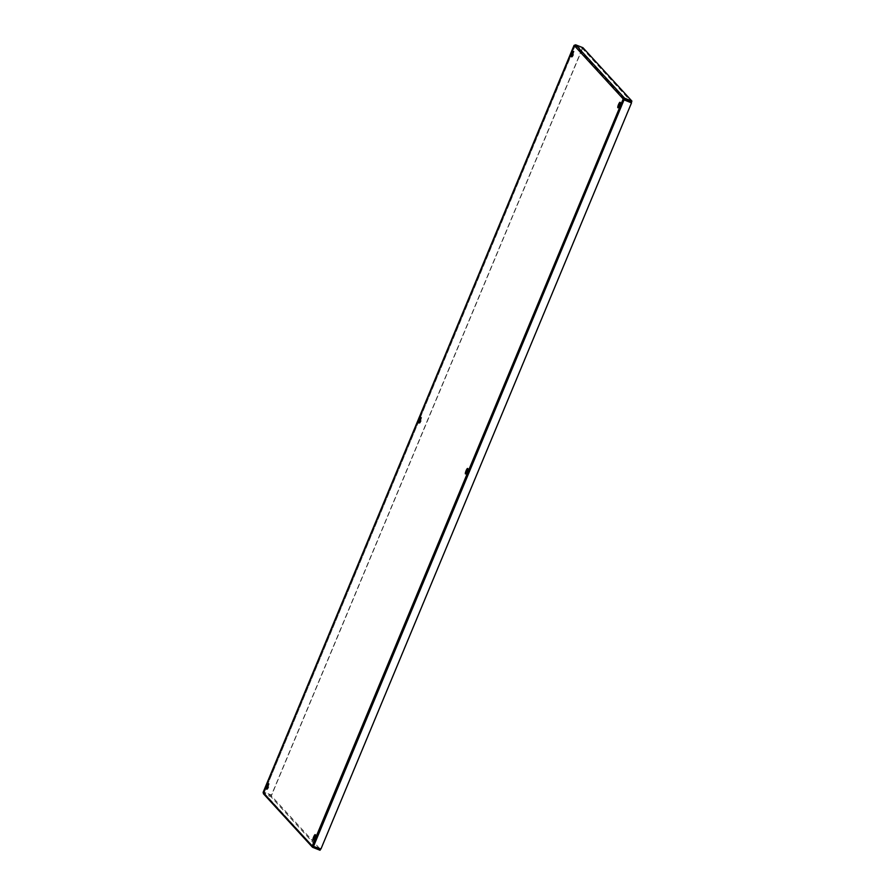 <?xml version="1.0" encoding="UTF-8"?>
<svg xmlns="http://www.w3.org/2000/svg" width="895" height="895" viewBox="0 0 895 895"><rect width="100%" height="100%" fill="white"/><g stroke="black" fill="none" stroke-linecap="round" stroke-linejoin="round"><path stroke-width="0.67" stroke-dasharray="4.47 3.36" d="M419.621 421.903A2.942 0.582 -68.5 0 0 419.598 423.279A2.942 0.582 -68.5 0 0 421.221 420.751A2.942 0.582 -68.5 0 0 421.758 417.808A2.942 0.582 -68.5 0 0 420.84 418.815M466.373 472.896A2.942 0.582 -68.5 0 0 466.351 474.272A2.942 0.582 -68.5 0 0 467.973 471.743A2.942 0.582 -68.5 0 0 468.51 468.79A2.942 0.582 -68.5 0 0 467.593 469.808M267.191 788.081A2.942 0.582 -68.5 0 0 267.169 789.457A2.942 0.582 -68.5 0 0 268.791 786.929A2.942 0.582 -68.5 0 0 269.328 783.975A2.942 0.582 -68.5 0 0 268.41 784.993M313.944 839.074A2.942 0.582 -68.5 0 0 313.921 840.439A2.942 0.582 -68.5 0 0 315.543 837.921A2.942 0.582 -68.5 0 0 316.08 834.968A2.942 0.582 -68.5 0 0 315.163 835.986M618.792 106.718A2.942 0.582 -68.5 0 0 618.769 108.094A2.942 0.582 -68.5 0 0 620.392 105.565A2.942 0.582 -68.5 0 0 620.929 102.623A2.942 0.582 -68.5 0 0 620.011 103.63M572.039 55.736A2.942 0.582 -68.5 0 0 572.017 57.101A2.942 0.582 -68.5 0 0 573.639 54.573A2.942 0.582 -68.5 0 0 574.176 51.63A2.942 0.582 -68.5 0 0 573.259 52.648M264.003 792.78L574.982 45.723L624.095 99.289L313.127 846.346L263.108 792.422L264.193 792.164L271.487 795.04L582.052 48.956L574.087 45.365L582.052 48.956M574.087 45.365L574.903 46.238L264.327 792.321L271.632 795.196L582.197 49.113M624.229 99.11L575.261 45.712L574.903 46.238M264.327 792.321L574.758 46.081M319.616 848.46L271.465 795.946L271.095 796.852L263.365 793.675M312.758 847.375L263.79 793.977L264.17 793.071L271.465 795.946M320.052 850.25L271.095 796.852M631.367 102.735L320.802 848.829L313.127 846.346L624.083 99.871M575.642 44.817L575.261 45.712L582.567 48.587L631.523 101.985M582.567 48.587L582.936 47.692M264.17 793.071L313.082 846.424L264.092 793.004M421.758 417.808L420.863 417.45M419.598 423.279L418.703 422.921M468.51 468.79L467.615 468.443M466.351 474.272L465.456 473.914M269.328 783.975L268.433 783.628M267.169 789.457L266.274 789.099M316.08 834.968L315.185 834.621M313.921 840.439L313.026 840.092M620.929 102.623L620.034 102.265M618.769 108.094L617.874 107.736M574.176 51.63L573.281 51.272M572.017 57.101L571.122 56.754M574.948 45.779L264.025 792.713"/><path stroke-width="1.34" d="M419.341 419.71A2.942 0.582 111.5 0 1 420.863 417.45A2.942 0.582 111.5 0 1 420.326 420.404A2.942 0.582 111.5 0 1 418.703 422.921A2.942 0.582 111.5 0 1 419.341 419.71M420.84 418.815A2.942 0.582 -68.5 0 0 420.236 420.068A2.942 0.582 -68.5 0 0 419.621 421.903M466.094 470.703A2.942 0.582 111.5 0 1 467.615 468.443A2.942 0.582 111.5 0 1 467.078 471.397A2.942 0.582 111.5 0 1 465.456 473.914A2.942 0.582 111.5 0 1 466.094 470.703M467.593 469.808A2.942 0.582 -68.5 0 0 466.989 471.061A2.942 0.582 -68.5 0 0 466.373 472.896M266.923 785.888A2.942 0.582 111.5 0 1 268.433 783.628A2.942 0.582 111.5 0 1 267.896 786.582A2.942 0.582 111.5 0 1 266.274 789.099A2.942 0.582 111.5 0 1 266.923 785.888M268.41 784.993A2.942 0.582 -68.5 0 0 267.818 786.246A2.942 0.582 -68.5 0 0 267.191 788.081M313.675 836.881A2.942 0.582 111.5 0 1 315.185 834.621A2.942 0.582 111.5 0 1 314.648 837.563A2.942 0.582 111.5 0 1 313.026 840.092A2.942 0.582 111.5 0 1 313.675 836.881M315.163 835.986A2.942 0.582 -68.5 0 0 314.57 837.228A2.942 0.582 -68.5 0 0 313.944 839.074M618.523 104.525A2.942 0.582 111.5 0 1 620.034 102.265A2.942 0.582 111.5 0 1 619.497 105.218A2.942 0.582 111.5 0 1 617.874 107.736A2.942 0.582 111.5 0 1 618.523 104.525M620.011 103.63A2.942 0.582 -68.5 0 0 619.418 104.883A2.942 0.582 -68.5 0 0 618.792 106.718M571.771 53.532A2.942 0.582 111.5 0 1 573.281 51.272A2.942 0.582 111.5 0 1 572.744 54.226A2.942 0.582 111.5 0 1 571.122 56.754A2.942 0.582 111.5 0 1 571.771 53.532M573.259 52.648A2.942 0.582 -68.5 0 0 572.666 53.89A2.942 0.582 -68.5 0 0 572.039 55.736M263.79 793.977L263.108 792.422L264.193 792.164L263.108 792.422L312.758 847.375L320.052 850.25L320.432 849.355L319.616 848.46M574.087 45.365L574.758 46.081L574.087 45.365L575.642 44.817L582.936 47.692L631.904 101.09L624.598 98.215L623.2 98.942L631.512 102.891L320.947 848.986L312.232 845.999L623.2 98.942L574.087 45.365L263.108 792.422M263.365 793.675L312.377 847.117L313.127 846.469L320.432 849.355M313.496 845.954L312.232 845.999L313.642 846.111L624.061 99.804M624.083 99.871L631.512 102.891M631.904 101.09L631.523 101.985L623.2 98.942M624.229 99.11L624.598 98.215L575.642 44.817M574.042 45.399L263.13 792.332"/></g></svg>
